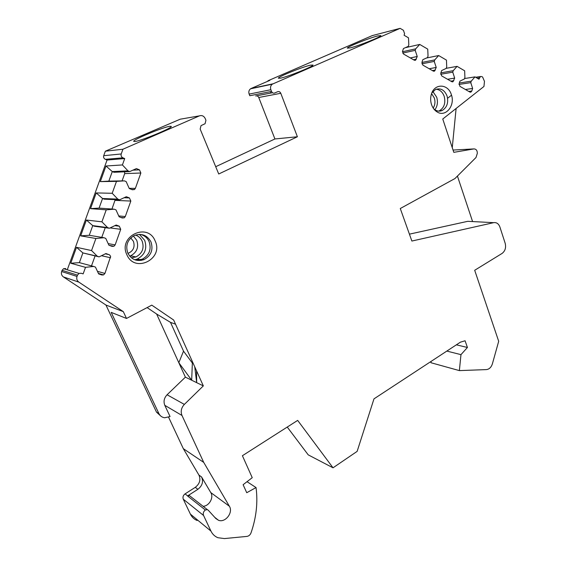 <?xml version="1.0" encoding="UTF-8"?>
<svg xmlns="http://www.w3.org/2000/svg" width="567" height="567" viewBox="0 0 567 567"><rect width="100%" height="100%" fill="white"/><g stroke="black" fill="none" stroke-linecap="round" stroke-linejoin="round"><path stroke-width="0.85" d="M214.758 517.345L218.472 520.265L215.836 518.529L208.238 510.208L207.402 509.662L205.332 509.974C203.397 511.618 202.809 513.454 203.574 515.481L210.952 531.102C212.483 534.242 214.801 536.446 217.905 537.714L224.39 538.579L246.914 536.403C248.814 536.091 250.175 534.936 250.997 532.93C256.319 517.614 257.999 502.49 256.043 487.563L246.737 492.716L243.115 484.707L252.237 477.683L242.407 455.719L297.668 420.395L333.02 467.803L357.139 451.375L373.979 398.863L460.411 342.17L465.075 340.767L467.428 347.479L460.964 354.644L459.376 370.605L486.358 369.599C489.229 369.266 491.235 367.345 492.39 363.844L498.691 341.284L474.685 270.282L502.05 253.449C505.169 251.039 506.211 247.673 505.19 243.335L499.881 226.963C498.62 223.689 496.55 222.257 493.673 222.661L411.876 241.046L400.281 208.521L454.961 178.541L476.011 157.498L477.329 153.324C477.286 150.425 476.138 148.958 473.884 148.915L453.813 152.346L442.756 119.02L483.963 86.46L484.466 81.322L482.609 77.041L481.837 76.58L480.433 76.51L478.973 79.21L474.997 76.871L464.564 78.544M218.472 520.265C225.312 523.079 233.498 512.462 229.373 506.232L203.73 462.403L181.986 415.469C180.455 411.5 181.249 407.808 184.36 404.413L203.333 385.886L196.551 370.839L196.678 382.654L185.388 377.147L156.634 314.033L147.122 307.59M160.496 415.809L156.471 412.081L105.951 305.046L63.412 276.923C61.59 275.548 61.009 273.755 61.654 271.543L77.006 276.427C76.325 278.766 76.935 280.658 78.841 282.111L123.323 311.652L126.505 318.456L151.779 305.138L173.658 320.029L196.551 370.839M77.006 276.427L77.473 275.137L62.101 270.324L63.596 268.687L65.737 268.56M98.431 273.443L103.555 274.91L101.84 274.981L98.644 273.896L95.447 267.078L93.612 266.447L85.511 267.34L83.151 273.889L81.294 273.266L79.047 273.407L77.473 275.137M103.555 274.91L104.938 273.436L110.636 256.412L109.594 254.895L105.944 253.541L99.112 256.872L97.283 256.234L91.556 250.564L95.908 238.487L103.931 237.722L105.753 238.381L108.921 245.249L112.082 246.376L113.96 246.248L115.151 244.887L120.721 229.316L119.304 226.198L116.164 225.035L109.396 228.246L107.581 227.58L101.911 221.825L106.235 209.833L114.187 209.195L115.987 209.882L119.12 216.792L122.252 217.976L124.265 217.799L125.293 216.537L130.828 201.065L129.425 197.933L126.321 196.714L119.602 199.818L117.808 199.123L112.195 193.283L116.49 181.369L124.371 180.866L126.157 181.582L129.255 188.528L132.352 189.761L134.464 189.541L135.371 188.372L140.864 173.013L139.482 169.859L136.399 168.59L129.744 171.581L127.965 170.858L122.415 164.94L124.712 158.562L122.919 157.824C121.352 156.981 120.778 155.698 121.218 153.969L122.926 149.227L199.428 115.866L180.221 119.198L105.349 151.198L122.926 149.227M215.715 166.698L274.917 138.965L297.399 136.76L218.727 173.991L200.158 129.056L201.023 125.619L205.07 123.719L205.934 120.289L205.211 118.531C203.879 115.973 201.951 115.08 199.428 115.866M297.399 136.76L280.785 93.293C280.07 91.811 279.014 91.287 277.632 91.712L274.704 93.009C273.315 93.442 272.252 92.91 271.522 91.422L270.863 89.714C270.147 87.403 270.615 85.553 272.28 84.178L400.125 28.35L403.442 30.306L404.583 33.715L404.08 35.239L408.502 37.84L408.814 44.828L408.311 46.352L403.449 48.535L402.563 51.214L403.52 54.028L414.193 60.152L415.583 60.173L417.241 56.494L415.193 50.35L415.696 48.84L419.736 44.432L427.738 49.131L428.035 56.02L427.539 57.522L422.805 59.705L421.94 62.349L422.862 65.12L433.245 71.066L434.549 71.102L436.221 67.445L434.237 61.413L434.726 59.911L438.667 55.545L446.449 60.116L446.725 66.899L446.243 68.38L441.629 70.57L440.779 73.178L441.672 75.9L451.771 81.683L452.998 81.733L454.677 78.097L452.757 72.165L453.231 70.684L457.08 66.353L464.656 70.797L464.905 77.481L464.437 78.948L459.936 81.138L459.107 83.71L459.972 86.39L469.795 92.017L470.95 92.081L471.815 91.018L472.63 88.459L470.773 82.626L471.241 81.166L474.997 76.871M126.888 254.789C134.854 273.691 164.047 258.857 155.11 240.876C147.703 221.952 117.716 236.29 126.888 254.789M431.522 104.569C432.685 107.914 434.563 110.381 437.157 111.968C445.612 117.511 455.372 105.575 451.389 94.774C448.256 83.668 434.464 83.08 431.402 94.179C430.367 97.616 430.403 101.082 431.522 104.569M127.866 253.208C131.579 259.714 136.952 261.855 143.975 259.629C151.176 255.66 153.494 249.728 150.942 241.84C147.002 234.929 141.311 232.895 133.883 235.744C127.32 239.947 125.314 245.773 127.866 253.208M135.704 260.09L142.154 259.247C149.319 255.299 151.637 249.402 149.093 241.556C147.292 237.757 144.379 235.369 140.361 234.391M134.826 259.792L137.285 259.048C144.904 254.888 147.37 248.651 144.67 240.337L139.432 234.362M135.506 235.05C138.539 236.141 140.751 238.168 142.147 241.131C144.429 248.126 142.367 253.392 135.967 256.936L131.381 257.794M433.592 108.651L435.392 110.055C437.646 111.33 439.9 111.472 442.168 110.487C447.023 107.503 448.653 102.67 447.058 95.993C444.493 89.884 440.616 87.736 435.435 89.551L431.841 92.96M438.589 111.111L439.333 110.82C444.174 107.843 445.804 103.031 444.209 96.39C442.607 92.052 439.928 89.671 436.172 89.232M434.917 109.75C437.483 106.1 438.078 101.925 436.703 97.219L432.89 91.535M431.586 93.619L434.329 98.006C435.428 101.691 435.052 105.044 433.202 108.077M457.427 176.075L472.587 221.562M409.417 234.15L467.789 221.314L470.22 221.442M456.109 108.46L452.26 147.647M451.523 95.199L447.597 98.261M400.125 28.35L372.292 35.593L267.943 80.783L268.071 81.131M270.558 91.613L270.65 93.08M67.516 269.155L107.064 160.036L105.349 159.334C103.846 158.54 103.3 157.328 103.718 155.691L105.349 151.198M61.654 271.543L62.101 270.324M203.092 506.296C209.223 506.09 214.007 497.514 210.775 492.574L201.547 476.932C203.581 481.631 202.362 485.749 197.89 489.3L187.62 495.891L185.069 493.878L195.282 487.344C199.726 483.821 200.945 479.725 198.918 475.061L183.332 448.674L168.612 417.255M185.069 493.878C183.148 495.36 182.553 497.124 183.269 499.18L190.406 514.127C191.88 517.132 194.112 519.252 197.103 520.492M333.02 467.803L308.228 454.862L287.249 427.057M459.376 370.605L430.955 362.731L431.083 361.406M460.964 354.644L446.831 351.079M467.428 347.479L456.357 344.828M256.043 487.563L247.028 481.695M190.675 496.593L189.513 495.686L187.521 495.955L205.332 509.974M183.332 448.674L203.73 462.403M185.388 377.147L167.081 394.767C164.083 397.999 163.324 401.521 164.806 405.334L170.057 416.554L164.643 417.759C162.02 417.362 160.107 415.972 158.902 413.591L111.189 312.374L126.505 318.456M203.333 385.886L196.678 382.654L194.736 366.806M192.355 363.036L191.681 380.216L178.818 362.717L183.524 351.157L192.355 363.036L193.212 363.419M156.634 314.033L170.511 322.375L183.524 351.157M170.511 322.375L175.536 324.189M123.323 311.652L105.951 305.046M124.712 158.562L107.064 160.036M116.49 181.369L100.316 181.61L105.972 166.003L122.415 164.94M112.195 193.283L96.213 192.929L90.522 208.642L99.076 208.11L102.549 198.514L96.213 192.929M106.235 209.833L90.522 208.642M101.911 221.825L86.39 220.039L80.663 235.851L89.26 235.291L92.754 225.623L86.39 220.039M95.908 238.487L80.663 235.851M91.556 250.564L76.51 247.318L70.74 263.237L79.373 262.641L82.888 252.917L76.51 247.318M85.511 267.34L70.74 263.237M100.316 181.61L108.836 181.114L112.28 171.581L105.972 166.003M129.744 171.581L113.988 172.269L112.28 171.581L127.965 170.858M122.075 180.901L124.69 173.622L124.598 171.808M124.371 180.866L108.836 181.114M117.808 199.123L102.549 198.514L104.271 199.18L119.602 199.818M111.954 209.039L115.207 199.634M114.187 209.195L99.076 208.11M107.581 227.58L92.754 225.623L94.491 226.261L109.396 228.246M101.762 237.36L105.242 227.693M103.931 237.722L89.26 235.291M97.283 256.234L82.888 252.917L99.112 256.872M91.5 265.88L95.079 255.937M93.612 266.447L79.373 262.641M169.909 126.264C163.296 127.086 133.288 139.517 133.656 141.311L134.811 141.523C140.779 141.027 172.07 128.078 171.319 126.441L169.909 126.264M267.943 80.783L269.842 80.365L251.103 88.487L272.897 83.831M310.454 65.17C302.409 66.92 278.007 76.814 278.312 78.211L280.559 78.161C288.135 76.644 313.558 66.36 313.005 65.049L310.454 65.17M377.693 35.934C369.195 38.024 347.011 46.926 347.288 48.152L350.144 47.911C358.252 46.026 381.357 36.77 380.875 35.615L377.693 35.934M271.31 84.171L271.565 84.83M271.522 91.422L249.785 95.731L249.147 94.101C248.445 91.897 248.892 90.139 250.501 88.821L251.103 88.487M274.917 138.965L258.75 97.496C258.049 96.085 257.035 95.582 255.696 95.993L272.493 92.719M457.08 66.353L446.264 68.309M438.667 55.545L426.476 58.011M415.413 60.258L414.945 60.35M419.736 44.432L405.327 47.692M471.241 81.166L459.334 83.009M470.773 82.626L458.994 84.426M472.63 88.459L465.408 89.501M453.231 70.684L440.892 72.845M452.757 72.165L440.679 74.249M454.677 78.097L447.547 79.267M434.726 59.911L421.912 62.434M434.237 61.413L421.912 63.809M436.221 67.445L429.191 68.749M415.696 48.84L402.457 51.76M415.193 50.35L402.683 53.085M417.241 56.494L410.331 57.933M141.148 260.437L143.359 259.502M129.73 256.156L130.63 255.83C136.945 252.35 138.979 247.162 136.718 240.273L133.38 236.021M130.75 237.991L133.415 241.308C135.173 246.992 133.351 251.025 127.958 253.406M453.054 150.057L473.884 148.915M210.952 531.102L190.406 514.127M203.574 515.481L183.269 499.18M197.89 489.3L195.282 487.344M201.547 476.932L198.918 475.061M229.373 506.232L210.775 492.574M164.806 405.334L181.986 415.469M156.471 412.081L158.902 413.591M167.081 394.767L184.36 404.413M63.412 276.923L78.841 282.111M103.718 155.691L121.218 153.969M105.349 159.334L122.919 157.824M139.482 169.859L132.898 170.171M140.864 173.013L124.69 173.622M135.371 188.372L129.163 188.336M129.425 197.933L124.088 197.748M130.828 201.065L115.066 200.371M125.293 216.537L118.73 215.935M119.304 226.198L114.853 225.652M120.721 229.316L110.09 227.913M115.151 244.887L108.169 243.619M109.112 254.661L105.334 253.839M110.544 257.758L101.486 255.717M104.938 273.436L97.446 271.338M249.147 94.101L270.863 89.714M258.75 97.496L280.785 93.293M471.815 91.018L468.789 91.436M453.841 80.684L450.85 81.159M435.364 70.067L432.423 70.599M416.369 59.145L413.478 59.741M477.123 78.118L479.441 77.757M467.789 221.314L493.673 222.661M142.154 259.247L143.975 259.629M137.285 259.048L140.659 259.764M129.715 256.149L130.63 255.83L135.967 256.936M435.392 110.055L437.157 111.968M440.127 111.075L440.75 110.65M439.333 110.82L442.168 110.487M131.728 189.513L134.464 189.541M120.941 217.48L124.265 217.799M109.275 245.369L113.96 246.248M79.047 273.407L63.596 268.687M250.501 88.821L272.28 84.178M470.234 92.18L470.95 92.081M452.246 81.854L452.998 81.733M433.755 71.244L434.549 71.102M414.753 60.343L415.583 60.173M475.67 77.268L480.433 76.51M189.513 495.686L207.402 509.662"/></g></svg>

